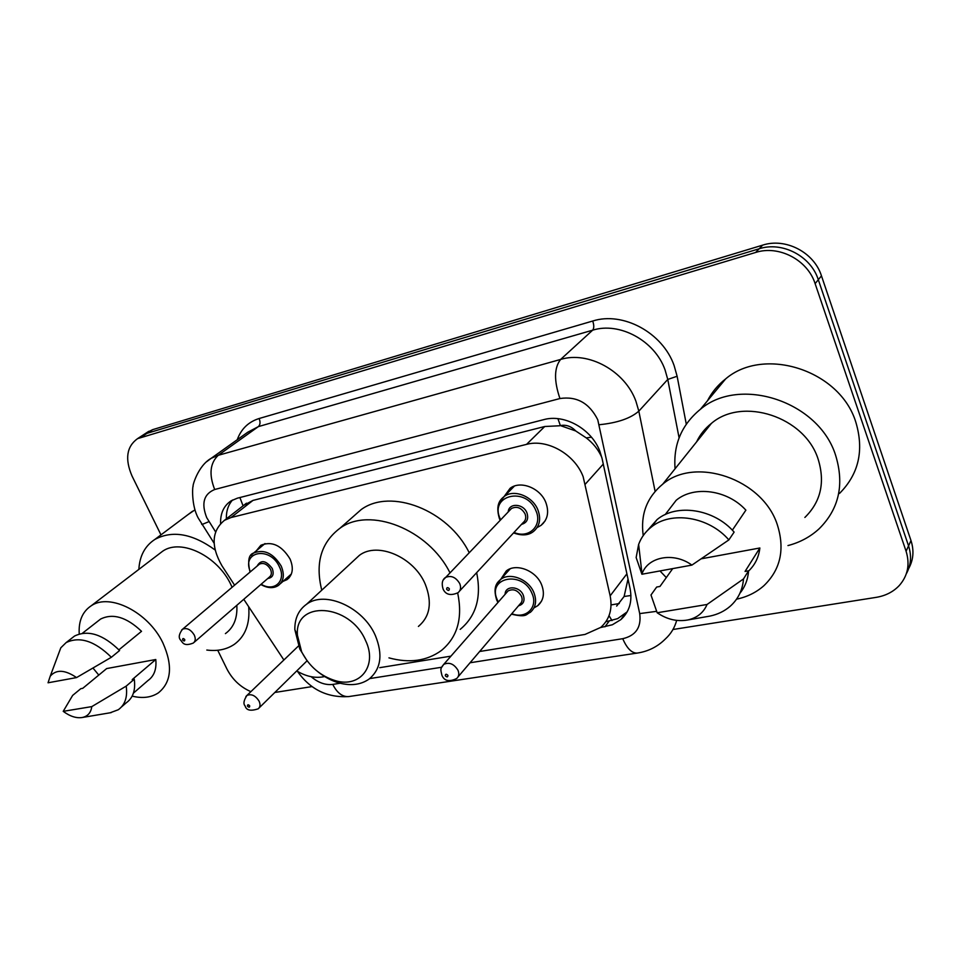 <?xml version="1.0" encoding="UTF-8"?>
<svg xmlns="http://www.w3.org/2000/svg" width="961" height="961" viewBox="0 0 961 961"><rect width="100%" height="100%" fill="white"/><g stroke="black" fill="none" stroke-linecap="round" stroke-linejoin="round"><path stroke-width="1.44" d="M500.885 579.147L506.255 570.978C515.997 562.774 536.202 570.582 541.644 584.853C544.863 593.55 543.566 600.493 537.764 605.67L534.04 607.869M256.419 550.701L260.851 545.271C271.963 540.827 281.705 545.404 290.066 559.014C293.814 568.131 292.793 575.002 287.003 579.639L282.978 581.393M504.141 496.513L510.135 488.284C520.478 480.176 540.394 488.02 545.848 502.531C549.272 512.141 547.674 519.745 541.055 525.355L537.115 527.553M601.874 457.676L601.394 456.511C598.042 449.292 593.009 443.081 586.282 437.904L575.723 430.96C571.17 426.252 566.053 424.462 560.371 425.591L557.933 418.672M479.647 651.498L584.997 634.44L600.757 627.401C609.538 619.521 612.674 609.01 610.151 595.844L583.135 476.644C574.666 454.145 547.229 438.648 526.556 444.366L231.036 517.535L224.526 520.273C211.624 530.904 210.759 546.076 221.943 565.765L234.58 585.165M560.371 425.591L575.723 430.96M243.133 505.786L238.1 509.702M616.638 606.091L624.109 596.481L628.013 579.027M559.686 425.771L544.743 426.504L252.959 500.417L243.493 505.45M296.745 670.934C305.478 676.148 313.947 678.166 322.127 677L324.722 676.58M379.763 667.667L450.937 656.147M243.77 599.292L283.879 659.979M600.589 627.545L612.373 624.758L620.83 619.641C629.407 611.845 632.494 601.538 630.104 588.721L602.103 458.637L599.868 451.298C591.58 428.954 564.407 413.759 543.818 419.621L237.367 498.182L231.133 500.813C223.841 505.678 220.333 513.222 220.586 523.481M160.98 534.869L132.053 476.067C124.762 459.07 126.588 446.601 137.543 438.648L755.622 252.467C778.746 244.887 807.624 259.83 815.12 283.639L906.079 551.218C910.115 564.383 907.821 575.855 899.208 585.609C893.201 591.904 885.513 595.82 876.132 597.37L672.964 629.503M250.881 691.656C240.406 687.079 232.43 679.535 226.94 669.012L217.727 650.261M312.133 686.574L274.822 692.473M147.021 432.474L152.691 429.639L762.662 245.139C785.569 237.571 814.087 252.299 821.463 275.843L910.992 540.587L908.553 545.872C911.773 555.89 911.016 565.224 906.295 573.849C911.016 565.224 911.773 555.89 908.553 545.872L818.304 279.711L908.553 545.872L906.079 551.218M762.662 245.139L759.166 248.779C782.182 241.211 810.88 256.034 818.304 279.711C810.88 256.034 782.182 241.211 759.166 248.779L147.069 433.315L759.166 248.779L755.622 252.467M141.387 436.15L147.069 433.315L141.387 436.15M226.364 518.844C226.147 511.18 228.213 504.897 232.562 499.996M627.149 611.893L617.659 618.632L605.862 621.743M910.992 540.587C914.187 550.545 913.443 559.831 908.746 568.419M675.078 468.752C673.205 444.511 681.661 424.678 700.425 409.266C739.73 375.643 819.036 401.29 835.686 455.526C844.479 484.608 838.977 509.018 819.18 528.742C810.399 536.827 799.996 542.436 787.972 545.572M700.677 436.787L700.545 434.985M707.488 400.761C711.849 392.256 717.903 384.965 725.663 378.886C763.923 346.008 840.166 370.081 855.879 422.347C864.191 450.397 858.738 474.097 839.518 493.425M643.221 535.577C640.35 514.459 646.873 497.305 662.79 484.104C695.235 456.223 762.445 478.854 777.233 524.466C785.113 549.151 780.644 569.585 763.839 585.754C756.199 592.493 747.105 596.961 736.546 599.171M696.593 441.88C700.028 434.66 704.954 428.498 711.392 423.405C742.324 396.509 804.91 416.606 818.171 459.274C825.259 482.41 820.814 501.798 804.874 517.45M657.168 612.758L707.056 604.481C703.548 612.698 697.109 617.863 687.752 619.977C677.181 621.851 666.982 619.449 657.168 612.758L650.981 594.991L656.675 587.039L659.967 586.45L672.712 568.612M701.494 558.761L759.863 547.986C758.806 557.164 755.046 564.864 748.571 571.062M759.863 547.986L745.063 571.435L748.595 570.81C747.946 579.375 745.063 586.847 739.922 593.249M748.595 570.81L743.502 578.918C742.613 590.066 738.144 599.208 730.096 606.343C724.426 611.208 717.687 614.463 709.891 616.097L706.924 616.614M743.502 578.918L707.056 604.481M732.342 530.184L745.88 510.159C727.501 489.786 693.986 485.377 676.22 500.249L665.204 514.591L676.22 500.249M666.309 577.585L659.991 570.942M641.9 574.246L642.008 573.945C647.702 556.707 673.733 551.734 691.896 565.104L641.9 574.246L636.146 557.536L638.633 544.406C641.191 537.499 645.42 531.721 651.306 527.072C671.006 510.711 708.786 516.513 728.858 539.914L734.12 532.106C714.227 508.898 676.736 503.228 657.132 519.529L647.558 530.388M691.896 565.104L728.858 539.914M301.622 651.75L297.429 635.305C294.246 599.928 349.924 603.148 365.552 640.531C377.889 665.721 360.051 688.232 335.413 680.676C320.445 676.051 309.19 666.405 301.622 651.75M259.122 707.909L307.088 660.772L299.784 649.011L294.835 629.611C294.667 618.44 298.583 609.983 306.595 604.229C325.106 590.198 363.354 607.292 375.391 635.629C383.067 654.597 380.964 669.072 369.084 679.067C361.036 684.7 351.197 686.034 339.581 683.079C332.134 681.037 325.082 677.397 318.415 672.171M418.407 626.44C430.072 616.53 432.366 602.499 425.315 584.336C414.215 557.212 377.625 541.415 359.438 555.302L353.876 560.443M321.767 590.174C315.04 563.086 321.118 542.424 340.014 528.202C369.661 506.303 428.378 529.187 449.928 572.72M352.17 517.511L361.192 509.57C390.598 487.816 448.246 509.931 469.172 552.647M457.676 592.997C462.902 618.055 457.46 637.215 441.375 650.501C426.924 660.976 409.446 663.438 388.953 657.865M476.668 572.636C481.617 597.249 476.127 616.157 460.199 629.371M138.852 569.392C139.645 555.89 144.979 545.908 154.853 539.445C172.307 530.052 192.38 533.559 215.072 549.944M188.2 514.483L194.975 509.847M79.234 633.936C78.454 621.034 82.442 611.64 91.223 605.778C109.806 592.769 148.378 612.301 162.817 642.729C172.992 665.517 171.49 682.238 158.349 692.881C151.225 697.554 142.492 698.647 132.15 696.136M159.154 553.884L162.745 551.146C181.173 538.208 217.955 556.155 231.108 585.117L232.094 587.267M63.222 711.344L91.788 706.611C90.959 712.642 87.823 716.269 82.358 717.483C76.387 718.444 70.009 716.389 63.222 711.344L72.64 695.416L80.832 688.665L82.754 688.316L106.671 668.568L155.778 659.51C156.727 669.132 154.132 676.136 147.994 680.52L133.423 693.133M155.778 659.51L132.222 679.595L134.264 679.235C135.705 690.082 133.05 697.938 126.263 702.803L121.494 706.948M134.264 679.235L126.203 686.118C127.693 697.013 125.05 704.893 118.263 709.747L110.095 712.798M126.203 686.118L91.788 706.611M118.9 649.828L141.519 631.317C126.552 617.094 112.917 613.01 100.605 619.052L97.974 621.106M98.791 675.078L93.001 668.087M236.826 605.31C237.559 618.103 233.751 627.533 225.403 633.623M248.695 606.847C250.076 623.749 245.331 636.218 234.46 644.242C226.784 649.48 217.57 651.414 206.807 650.044M48.05 682.79L50.2 676.256C56.146 669.24 64.94 669.685 76.556 677.577L48.05 682.79M57.612 656.363L60.819 647.798L66.153 642.573C79.727 636.098 94.803 641.011 111.356 657.276L119.572 650.549C103.115 634.392 88.112 629.551 74.55 636.038L71.751 638.212M76.556 677.577L111.356 657.276M603.268 464.091L585.417 484.02M612.001 620.602L609.25 616.013M624.109 596.481L630.945 595.496M586.282 437.904L591.435 437.195M242.977 505.582L239.89 497.534M544.743 426.504L526.556 444.366M626.896 573.825L610.151 595.844M252.959 500.417L231.036 517.535M470.061 662.766L622.74 638.693C635.858 635.629 641.516 627.257 639.702 613.598L597.754 419.753C589.357 403.079 576.744 396.016 559.939 398.539L214.699 489.509C203.768 494.026 201.113 503.42 206.747 517.703L215.564 531.817M206.483 461.833L211.204 458.301L218.255 455.298L560.611 359.438C588.312 350.837 625.034 370.922 635.918 401.217L638.825 411.152L667.763 379.439L665.048 369.853C654.801 340.687 619.533 321.623 592.637 330.188L258.377 426.612L247.746 432.234M237.235 439.73C241.139 428.954 248.431 421.879 259.134 418.515L592.721 321.022C594.138 325.238 594.114 328.302 592.637 330.188L560.611 359.438C554.113 367.703 553.884 380.736 559.939 398.539M201.57 523.925L201.954 524.526L208.957 521.631M592.721 321.022C622.908 311.268 662.646 332.65 674.093 365.492L677.121 376.256L686.286 424.137M815.12 283.639L821.463 275.843M141.387 437.015L152.691 429.639M676.676 620.398C674.67 627.713 670.934 633.864 665.468 638.861C657.696 646.705 648.243 651.45 637.107 653.096L637.696 653M599.268 424.726C617.358 422.912 630.548 418.395 638.825 411.152L655.114 491.371M679.091 437.844L667.763 379.439L677.121 376.256M214.699 489.509C208.813 474.518 210.003 463.106 218.255 455.298L258.377 426.612C260.263 424.798 260.515 422.095 259.134 418.515M311.136 676.7C318.211 682.718 325.419 685.289 332.758 684.412L340.206 683.235M369.709 678.586L441.676 667.246M332.758 684.412C337.047 692.857 342.344 696.929 348.627 696.593L349.372 696.485M622.74 638.693C626.944 648.399 631.737 653.204 637.107 653.096L348.627 696.593C327.233 697.842 310.163 689.421 297.417 671.343M639.702 613.598L656.507 611.352M609.082 621.214L604.913 626.836M611.064 604.925L619.28 603.52M499.083 502.867L504.201 496.477C513.943 488.837 532.754 496.272 537.932 509.979C541.187 519.048 539.698 526.232 533.451 531.505C528.538 535.457 521.895 535.926 513.546 532.923M514.027 532.418C528.682 539.097 542.725 525.727 536.022 510.928C526.58 486.11 488.969 494.843 500.164 518.748L500.645 519.817M508.237 511.889C508.693 502.675 523.469 503.408 526.952 512.898C528.802 518.988 526.988 522.808 521.487 524.382M459.61 591.015L523.228 522.508C525.763 520.381 526.364 517.486 525.042 513.835C521.439 507.756 516.934 505.966 511.516 508.465L510.027 510.015M459.742 583.591C461.244 587.483 460.667 590.522 458.049 592.697C450.745 595.94 445.772 594.775 443.141 589.189C441.447 583.759 442.168 579.879 445.303 577.561C450.973 575.062 455.778 577.068 459.742 583.591M446.637 589.285C448.355 590.967 449.255 590.799 449.34 588.769C447.622 587.075 446.721 587.243 446.637 589.285M443.405 579.795L509.943 510.111M250.989 555.47L253.62 553.031C264.083 548.863 273.26 553.2 281.189 566.041C284.744 574.654 283.795 581.129 278.354 585.477C273.501 588.637 267.663 588.312 260.827 584.516M261.164 584.216C274.137 592.408 286.594 580.924 279.435 566.894C270.269 545.896 241.151 551.194 250.389 571.795M257.067 566.137C260.851 559.506 265.909 560.287 272.239 568.468C274.305 574.342 272.816 577.681 267.783 578.474M194.086 642.368L269.356 577.117C271.555 575.363 271.927 572.768 270.497 569.308C267.314 564.167 263.626 562.437 259.446 564.119L258.677 564.78M194.218 634.933C195.828 638.584 195.515 641.299 193.281 643.065C183.167 647.017 182.566 641.948 180.428 639.918C178.338 637.407 179.046 633.84 182.554 629.203C186.854 627.557 190.734 629.467 194.218 634.933M182.638 639.966C184.14 641.455 184.848 641.311 184.74 639.558C183.227 638.068 182.53 638.2 182.638 639.966M181.641 630.008L258.593 564.84M496.008 585.609L500.513 579.555C509.69 571.831 528.766 579.243 533.932 592.709C536.995 600.937 535.782 607.472 530.316 612.349C525.919 613.995 527.469 617.947 511.42 614.151M511.817 613.683C525.775 619.485 538.376 607.352 532.082 593.646C522.916 570.005 486.482 577.165 497.354 600L498.339 602.03M505.126 594.282C505.018 585.213 519.817 585.922 523.301 595.255C525.078 600.793 523.481 604.325 518.496 605.838M458.085 676.832L519.985 604.085C522.207 602.127 522.7 599.484 521.451 596.18C517.775 590.174 513.318 588.432 508.045 590.943L506.663 592.529M442.048 666.526L443.73 664.375C449.219 661.889 453.964 663.847 457.989 670.261C459.382 673.781 458.938 676.532 456.643 678.526C449.267 682.058 444.378 681.037 441.976 675.475C440.138 667.943 440.546 669.132 443.73 664.375L506.579 592.625M447.922 675.379C446.264 673.745 445.387 673.877 445.315 675.775C446.973 677.409 447.838 677.277 447.922 675.379M542.509 523.757L543.205 523.421M245.908 696.485L246.941 695.44C251.41 693.626 255.458 695.524 259.074 701.134C260.563 704.533 260.275 707.092 258.209 708.81C250.641 711.332 246.292 710.383 245.139 705.951C243.109 703.92 243.71 700.413 246.941 695.44L298.463 645.996M249.68 705.818C248.166 704.329 247.445 704.449 247.506 706.155C249.007 707.644 249.74 707.536 249.68 705.818M537.764 605.67L541.536 601.13M287.003 579.639L289.165 577.729M541.055 525.355L545.139 520.85M246.484 503.18L224.526 520.273M247.542 432.378L211.204 458.301C197.714 465.809 192.14 486.939 193.173 486.146C192.488 485.485 191.131 505.534 198.386 518.291L214.111 543.205M137.543 438.648L148.859 431.285M624.938 614.019L620.83 619.641M700.425 409.266L725.663 378.886M662.79 484.104L711.392 423.405M687.752 619.977L709.891 616.097M642.008 573.945L638.633 544.406M651.306 527.072L657.132 519.529M297.429 635.305L294.835 629.611M306.595 604.229L359.438 555.302M340.014 528.202L361.192 509.57M335.413 680.676L339.581 683.079M154.853 539.445L192.596 511.192M91.223 605.778L162.745 551.146M82.358 717.483L111.164 712.618M82.418 633.251L100.605 619.052M50.2 676.256L60.819 647.798M66.153 642.573L74.55 636.038M500.176 520.297L499.456 518.748C494.951 503.828 500.933 499.191 504.201 496.477L514.399 486.086M280.372 583.687L291.387 573.969M250.04 572.083C247.457 560.96 248.647 554.605 253.62 553.031L265.008 543.566M510.135 568.828L500.513 579.555C497.726 582.126 492.38 586.138 496.681 599.964L497.942 602.487"/></g></svg>
